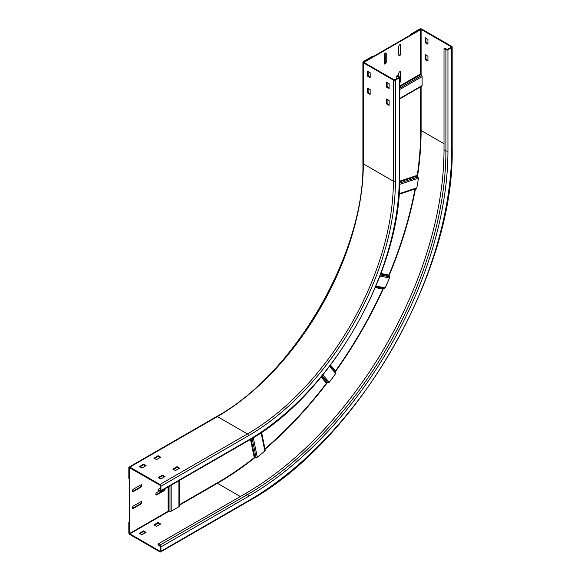 <?xml version="1.0" encoding="UTF-8"?>
<svg xmlns="http://www.w3.org/2000/svg" width="581" height="581" viewBox="0 0 581 581"><rect width="100%" height="100%" fill="white"/><g stroke="black" fill="none" stroke-linecap="round" stroke-linejoin="round"><path stroke-width="0.87" d="M248.181 501.403C357.279 441.618 454.945 272.467 452.171 148.09A1.445 0.835 180 0 1 451.749 148.678A287.457 165.963 120 0 1 248.486 500.742A1.445 0.835 60 0 1 248.181 501.403L160.632 551.95A1.445 0.835 -120 0 1 159.913 551.877L129.853 534.527A1.445 0.835 -120 0 1 128.829 532.755L128.829 522.137L129.41 522.479L129.41 533.089L129.541 467.77L159.913 485.157L160.349 485.912L160.349 490.291L159.913 490.546L158.017 489.449L160.349 488.105M160.203 524.244L158.017 523.154L154.364 525.26M145.613 532.668L143.42 531.579L139.774 533.685M160.632 551.95A1.445 0.835 -120 0 0 160.93 551.289L160.93 546.91A1.445 0.835 -120 0 0 159.913 545.138L158.017 544.041L158.017 544.717L160.349 546.568L160.349 550.955L159.913 551.202L129.853 533.852L129.41 533.089L129.853 533.343L129.853 468.308L130.289 468.054M128.829 522.137L129.41 521.803M410.455 34.359L411.036 34.693L420.23 29.384L421.102 29.384L451.161 46.741L451.161 47.25L447.37 49.436L444.596 48.339L444.015 48.681L445.91 49.777A1.445 0.835 0 0 0 447.951 49.777L451.749 47.584A1.445 0.835 0 0 0 452.171 46.996A1.445 0.835 0 0 0 451.749 46.407L421.69 29.05A1.445 0.835 0 0 0 419.642 29.05L410.455 34.359L410.455 35.034M158.017 544.041L245.567 493.494A280.645 162.034 120 0 0 444.015 149.775L444.015 48.681M158.017 522.479L160.639 523.997L156.558 526.35L153.871 524.919L158.017 522.479L158.017 523.154M139.338 533.431L143.42 530.903L146.107 532.334L141.96 534.774L139.338 533.264M427.965 43.626L425.917 42.275L425.917 38.063M425.917 54.912L425.917 59.124L427.965 60.475M425.336 37.896L427.965 39.414L427.921 44.221L425.336 42.616L425.481 37.809M425.481 59.712L425.379 54.65L427.965 56.263L427.921 61.07L425.481 59.712L426.062 59.378M153.929 458.278L158.017 455.751L160.697 457.189L156.558 459.629L153.929 458.111M160.203 457.523L158.017 456.426L154.364 458.532M129.853 467.124L217.403 416.577A206.357 119.141 120 0 0 363.321 163.842A1.445 0.835 180 0 1 362.9 163.254C364.955 252.176 294.705 373.837 216.677 416.512L129.127 467.059A1.445 0.835 -120 0 1 129.853 467.124L159.913 484.481A1.445 0.835 -120 0 1 160.93 486.253L160.93 490.633A1.445 0.835 -120 0 1 160.632 491.294A1.445 0.835 -120 0 1 159.913 491.221L158.017 490.124L158.017 489.449M165.019 476.478L160.93 479.005L158.243 477.575L162.389 475.127L165.019 476.645M179.609 468.054L175.527 470.581L172.84 469.15L176.98 466.703L179.609 468.221M139.338 466.703L143.42 464.175L146.107 465.613L141.96 468.054L139.338 466.536M129.853 468.308L129.41 468.054L129.41 478.671L128.829 478.33L128.829 467.72A1.445 0.835 -120 0 1 129.127 467.059M396.736 75.973L398.631 77.07L398.631 77.578L394.84 79.764L393.962 79.764L363.902 62.414L363.902 61.906L373.096 56.597L372.515 56.263L363.321 61.571A1.445 0.835 0 0 0 362.9 62.16A1.445 0.835 0 0 0 363.321 62.748L393.381 80.105A1.445 0.835 0 0 0 395.421 80.105L399.22 77.912A1.445 0.835 0 0 0 399.641 77.324A1.445 0.835 0 0 0 399.22 76.736L397.317 75.639L396.736 75.973L396.736 78.667M164.583 476.899L162.389 475.803L158.744 477.909M179.173 468.475L176.98 467.378L173.334 469.484M145.613 465.947L143.42 464.851L139.774 466.957M368.136 88.276L368.136 92.488L370.177 93.831M387.106 82.379L387.106 86.591L389.147 87.934M387.106 99.228L387.106 103.44L389.147 104.783M368.136 71.427L368.136 75.639L370.177 76.983M367.7 88.022L370.177 89.619L370.133 94.434L367.555 92.822L367.555 88.109M389.147 83.722L389.103 88.537L386.525 86.925L386.525 82.212L389.147 83.722M386.67 98.973L389.147 100.571L389.103 105.386L386.525 103.774L386.525 99.06M370.032 77.578L367.555 75.973L367.591 71.165L370.177 72.77L370.177 77.491M364.345 62.661L364.345 62.16L420.666 29.638L420.666 73.91L421.69 75.472A1.235 0.712 60 0 1 422.126 76.605L422.126 85.545A1.235 0.712 60 0 1 421.871 86.111A1.235 0.712 60 0 1 421.69 86.17M420.666 86.809L420.666 130.732A287.457 165.963 120 0 1 417.281 175.331L417.434 175.927L399.612 181.846M420.666 29.638L420.23 29.384L363.902 61.906L363.902 62.414L363.902 61.906L364.345 62.16M416.221 188.542L399.045 194.243L416.337 188.513L416.831 187.837A287.457 165.963 -60 0 0 418.443 178.164L417.434 175.927M264.921 448.866A0.625 0.436 166.6 0 1 264.965 448.822A287.457 165.963 120 0 0 326.457 383.199L329.26 382.262A287.457 165.963 -60 0 0 335.724 373.496L335.571 370.831A287.457 165.963 120 0 0 382.77 289.091L385.159 287.885A287.457 165.963 -60 0 0 389.488 277.972L388.892 275.074A287.457 165.963 120 0 0 415.008 189.007L415.313 188.658M179.282 504.809L217.403 482.796A287.457 165.963 120 0 0 254.26 457.632L254.848 457.465A287.457 193.684 -160.6 0 0 255.778 457.545L256.112 457.574A1.235 0.85 168.4 0 0 256.744 457.501A1.242 0.85 -10.7 0 0 257.289 457.218A287.457 165.963 120 0 0 264.863 450.987A1.242 0.857 -12.1 0 0 265.197 450.224A1.242 0.857 -12.1 0 0 265.168 450.115L261.515 432.373L265.197 450.224M179.238 506.007A1.235 0.712 180 0 1 179.282 506.196A1.235 0.712 180 0 1 178.919 506.697L171.177 511.171A1.235 0.712 180 0 1 169.979 511.353L168.12 511.251L129.853 533.343M129.41 468.054L129.853 467.799L129.41 468.054M140.798 484.903L133.499 489.115A1.445 0.835 -60 0 0 132.555 490.386A1.445 0.835 -60 0 0 132.78 491.548A1.445 0.835 -60 0 0 133.499 491.475L140.798 487.263A1.445 0.835 -60 0 0 141.815 485.491A1.445 0.835 -60 0 0 141.517 484.83A1.445 0.835 -60 0 0 140.798 484.903M140.798 501.752L133.499 505.964A1.445 0.835 -60 0 0 132.555 507.235A1.445 0.835 -60 0 0 132.78 508.397A1.445 0.835 -60 0 0 133.499 508.324L140.798 504.112A1.445 0.835 -60 0 0 141.815 502.34A1.445 0.835 -60 0 0 141.517 501.679A1.445 0.835 -60 0 0 140.798 501.752M159.47 490.967L156.848 492.485A1.445 0.835 -60 0 0 155.904 493.756A1.445 0.835 -60 0 0 156.122 494.918A1.445 0.835 -60 0 0 156.848 494.845L164.14 490.633A1.445 0.835 -60 0 0 165.164 488.861A1.445 0.835 -60 0 0 165.149 488.686M132.591 491.359A1.445 0.835 120 0 0 133.064 491.221L140.355 487.009A1.445 0.835 120 0 0 141.263 484.765M132.591 508.208A1.445 0.835 120 0 0 133.064 508.07L140.355 503.858A1.445 0.835 120 0 0 141.263 501.614M155.94 494.729A1.445 0.835 120 0 0 156.412 494.591L163.704 490.379A1.445 0.835 120 0 0 164.684 488.955M384.302 63.816A1.445 0.835 120 0 0 384.767 63.678A1.445 0.835 120 0 0 385.791 61.906L385.791 53.481A1.445 0.835 120 0 0 385.675 53.002M398.893 55.391A1.445 0.835 120 0 0 399.365 55.253A1.445 0.835 120 0 0 400.382 53.481L400.382 45.057A1.445 0.835 120 0 0 400.273 44.577M399.641 82.008A1.445 0.835 120 0 0 400.382 80.439L400.382 72.015A1.445 0.835 120 0 0 400.273 71.536M386.227 62.16A1.445 0.835 -60 0 1 385.21 63.925A1.445 0.835 -60 0 1 384.484 63.997A1.445 0.835 -60 0 1 384.186 63.336L384.186 54.912A1.445 0.835 -60 0 1 385.21 53.147A1.445 0.835 -60 0 1 385.929 53.074A1.445 0.835 -60 0 1 386.227 53.735L386.227 62.16L385.791 61.906M400.825 53.735A1.445 0.835 -60 0 1 399.801 55.5A1.445 0.835 -60 0 1 399.074 55.573A1.445 0.835 -60 0 1 398.777 54.912L398.777 46.487A1.445 0.835 -60 0 1 399.801 44.722A1.445 0.835 -60 0 1 400.52 44.65A1.445 0.835 -60 0 1 400.825 45.311L400.825 53.735L400.382 53.481M398.777 76.481L398.777 73.446A1.445 0.835 -60 0 1 399.801 71.681A1.445 0.835 -60 0 1 400.52 71.608A1.445 0.835 -60 0 1 400.825 72.269L400.825 80.694A1.445 0.835 -60 0 1 399.801 82.458A1.445 0.835 -60 0 1 399.641 82.538M248.486 500.742L160.93 551.289M160.93 546.91L248.486 496.363A282.09 162.869 -60 0 0 447.951 150.871L447.951 49.777M451.749 47.584L451.749 148.678M245.567 493.494L247.462 494.591A1.445 0.835 60 0 1 248.486 496.363M445.91 49.777L445.91 150.871A280.645 162.034 -60 0 1 247.462 494.591L159.913 545.138M160.349 550.955L159.913 551.202M129.853 533.852L169.056 511.215M179.282 505.31L217.403 483.305L240.309 496.53M217.091 482.978L217.403 483.305A288.074 166.326 120 0 0 255.088 457.487M444.015 143.71L421.102 130.485L421.102 86.554M421.102 74.746L421.102 29.384M451.161 46.741L451.161 47.25M265.009 449.302A288.074 166.326 120 0 0 327.139 382.894M335.535 371.506A288.074 166.326 120 0 0 383.337 288.713M388.979 275.822A288.074 166.326 120 0 0 415.444 188.81M417.572 176.13A288.074 166.326 120 0 0 421.102 130.485L420.666 130.376M425.917 42.275L425.336 42.616M425.481 42.863L426.062 42.529M425.917 59.124L425.336 59.465M447.951 150.871A1.445 0.835 180 0 1 445.91 150.871L444.015 149.775M158.308 523.154L158.308 522.479M143.718 531.579L143.718 530.903M143.42 530.903L143.42 531.579M158.308 456.426L158.308 455.751M158.017 455.751L158.017 456.426M216.677 416.512A1.445 0.835 60 0 1 217.403 416.577L247.462 433.934L159.913 484.481M160.349 490.291L159.913 490.546M160.93 490.633L248.486 440.086A1.445 0.835 60 0 1 248.181 440.747L160.632 491.294M160.93 486.253L248.486 435.706A207.802 119.976 -60 0 0 395.421 181.199L395.421 80.105M399.22 77.912L399.22 179.006A213.169 123.07 120 0 1 248.486 440.086M395.421 181.199A1.445 0.835 180 0 1 393.381 181.199A206.357 119.141 -60 0 1 247.462 433.934A1.445 0.835 60 0 1 248.486 435.706M393.381 80.105L393.381 181.199L363.321 163.842L363.321 62.748M368.136 92.488L367.555 92.822M367.7 93.076L368.281 92.742M387.106 86.591L386.525 86.925M386.67 87.179L387.251 86.845M387.106 103.44L386.525 103.774M386.67 104.028L387.251 103.694M367.7 76.227L368.281 75.893M368.136 75.639L367.555 75.973M398.631 77.07L398.631 77.578M248.181 440.747C329.209 396.329 401.689 270.797 399.641 178.418A1.445 0.835 180 0 1 399.22 179.006M162.68 475.803L162.68 475.127M162.389 475.127L162.389 475.803M177.278 467.378L177.278 466.703M176.98 466.703L176.98 467.378M143.718 464.851L143.718 464.175M143.42 464.175L143.42 464.851M421.69 75.472L399.641 88.203M399.641 89.583L422.126 76.605M399.619 181.192L417.281 175.331M253.272 437.711L257.289 457.218M264.863 450.987L261.087 432.663M256.112 457.574L252.161 438.394M254.26 457.632L250.498 439.389M251.057 439.054L254.848 457.465M178.919 480.734L178.919 506.697M171.177 511.171L171.177 485.208M169.979 485.898L169.979 511.353M168.715 511.157L168.715 486.624M168.12 486.972L168.12 511.251M140.355 487.009L140.798 487.263M133.499 491.475L133.064 491.221M140.355 503.858L140.798 504.112M133.499 508.324L133.064 508.07M163.704 490.379L164.14 490.633M156.848 494.845L156.412 494.591M261.566 432.337L264.965 448.822M326.457 383.199L321.082 377.098M321.467 376.626L326.994 382.901M328.185 382.85L322.063 375.9M322.825 374.963L329.26 382.262M335.724 373.496L329.521 366.458M330.059 365.747L335.905 372.385M335.484 371.39L330.269 365.471M330.538 365.115L335.571 370.831M382.77 289.091L375.304 287.58M375.479 287.174L383.213 288.728M384.281 288.604L375.617 286.854M375.958 286.034L385.159 287.885M389.488 277.972L379.952 276.055M380.381 274.922L389.459 276.745M388.907 275.692L380.715 274.036M380.925 273.469L388.892 275.074M415.008 189.007L399.038 194.308M399.082 193.727L416.831 187.837M418.443 178.164L399.554 184.431M399.583 183.131L418.153 176.965M422.126 85.545L399.641 98.53M420.666 73.91L399.641 86.053M399.641 86.743L420.884 74.477M385.791 53.481L386.227 53.735M400.382 45.057L400.825 45.311M400.825 80.694L400.382 80.439M400.382 72.015L400.825 72.269M452.171 148.09L452.171 46.996M362.9 163.254L362.9 62.16M399.641 178.418L399.641 77.324M179.282 506.196L179.282 480.523M421.871 86.111L399.641 98.944"/></g></svg>
